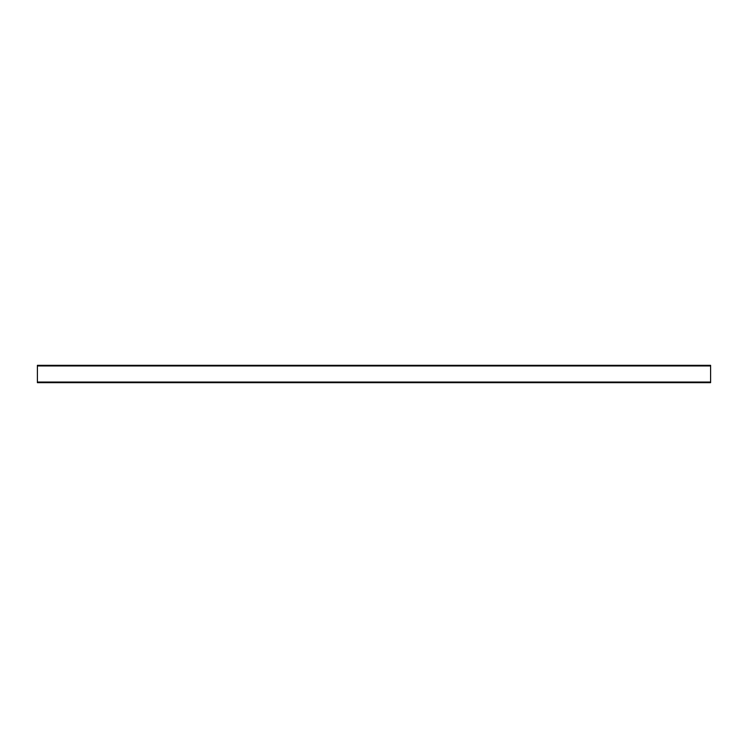 <?xml version="1.0" encoding="UTF-8"?>
<svg xmlns="http://www.w3.org/2000/svg" width="748" height="748" viewBox="0 0 748 748"><rect width="100%" height="100%" fill="white"/><g stroke="black" fill="none" stroke-linecap="round" stroke-linejoin="round"><path stroke-width="1.12" d="M37.4 382.677L710.6 382.677L710.6 365.323L37.4 365.323L37.4 382.677M37.4 382.05L710.6 382.05M37.4 365.95L710.6 365.95"/></g></svg>
